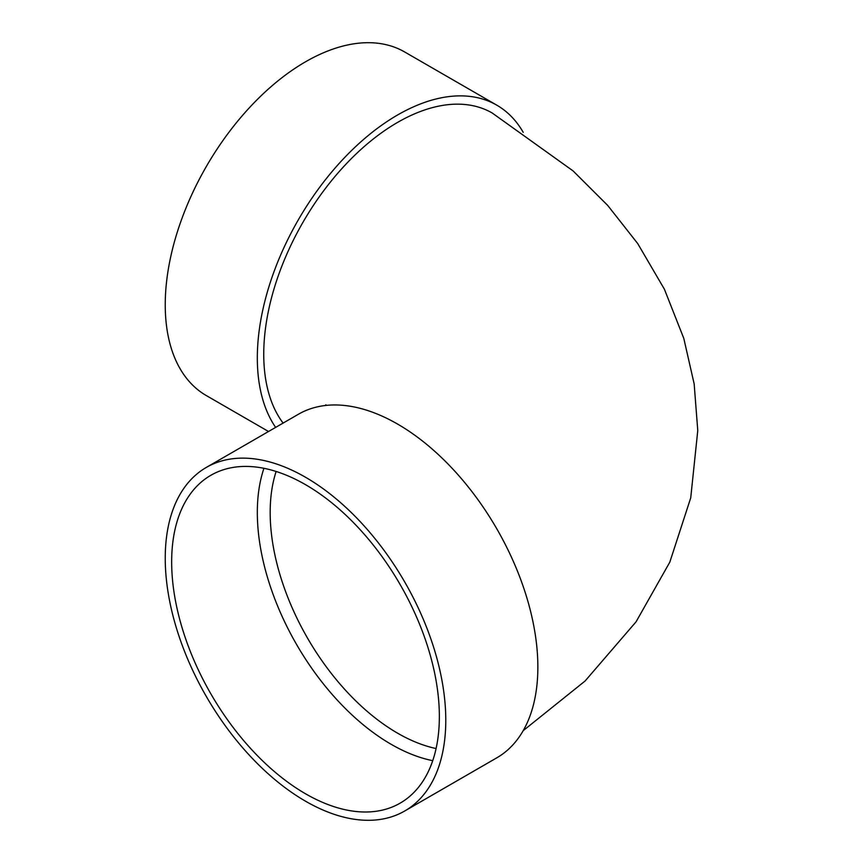 <?xml version="1.0" encoding="UTF-8"?>
<svg xmlns="http://www.w3.org/2000/svg" width="863" height="863" viewBox="0 0 863 863"><rect width="100%" height="100%" fill="white"/><g stroke="black" fill="none" stroke-linecap="round" stroke-linejoin="round"><path stroke-width="1.29" d="M432.741 760.67A189.288 109.288 60 0 1 296.527 644.402A189.288 109.288 60 0 1 263.938 468.307M206.322 467.422L298.404 414.251A198.371 114.531 60 0 1 397.595 424.078A198.371 114.531 60 0 1 527.185 598.89A198.371 114.531 60 0 1 496.775 757.843L404.693 811.015A198.371 114.531 60 0 1 206.322 696.484A198.371 114.531 60 0 1 206.322 467.422A198.371 114.531 60 0 1 305.513 477.25A198.371 114.531 60 0 1 435.103 652.05A198.371 114.531 60 0 1 404.693 811.015M523.215 730.648L585.082 681.015L636.031 621.856L669.828 562.115L690.724 497.854L697.768 430.551L694.165 383.927L683.787 338.361L664.391 289.202L637.714 243.571L607.714 205.426L573.108 170.939L492.234 113.021A189.288 109.288 120 0 0 346.376 163.733A189.288 109.288 120 0 0 263.744 354.229A189.288 109.288 120 0 0 283.096 423.097M275.642 427.401A198.371 114.531 -60 0 1 312.579 197.206A198.371 114.531 -60 0 1 496.775 105.157A198.371 114.531 -60 0 1 523.215 132.352M268.533 431.5L206.322 395.578A198.371 114.531 -60 0 1 206.322 166.516A198.371 114.531 -60 0 1 404.693 51.985L496.775 105.157M305.513 484.661A189.288 109.288 60 0 1 429.17 651.468A189.288 109.288 60 0 1 400.152 803.14A189.288 109.288 60 0 1 210.863 693.863A189.288 109.288 60 0 1 210.863 475.286A189.288 109.288 60 0 1 305.513 484.661M276.128 471.468A180.205 104.035 -120 0 0 270.173 512.482A180.205 104.035 -120 0 0 436.085 748.534M325.88 404.779L325.254 405.513"/></g></svg>
